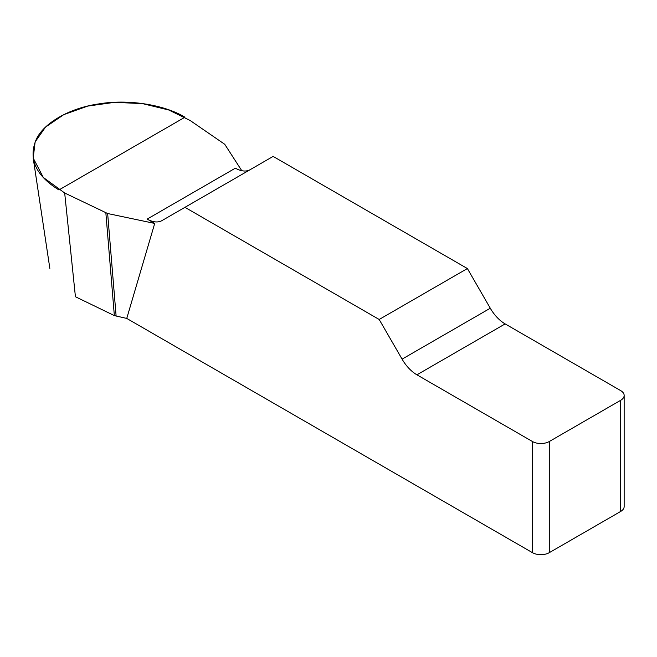<?xml version="1.0" encoding="UTF-8"?>
<svg xmlns="http://www.w3.org/2000/svg" width="657" height="657" viewBox="0 0 657 657"><rect width="100%" height="100%" fill="white"/><g stroke="black" fill="none" stroke-linecap="round" stroke-linejoin="round"><path stroke-width="0.99" d="M250.161 169.67A29.696 17.148 60 0 1 235.387 168.159L147.193 219.085A29.696 17.148 -120 0 0 162.041 220.555L273.14 156.407L467.382 268.549L379.179 319.474L402.084 359.141A29.696 17.148 -120 0 0 416.932 374.818L532.474 441.52A11.875 6.857 0 0 0 549.277 441.52L549.277 552.668A11.875 6.857 180 0 1 532.474 552.668L126.752 318.423L114.351 315.598L75.424 296.742L64.682 192.994L107.649 213.533L154.715 223.429L147.193 219.085M624.15 395.457L624.15 506.596A11.875 6.857 180 0 1 620.668 511.45L620.668 400.302A11.875 6.857 0 0 0 624.15 395.457A11.875 6.857 0 0 0 620.668 390.603L505.134 323.901A29.696 17.148 60 0 1 490.286 308.223L467.382 268.549M620.668 511.45L549.277 552.668M154.715 223.429L126.752 318.423M379.179 319.474L184.946 207.325M620.668 400.302L549.277 441.52M241.776 170.705L224.751 144.302L190.193 120.527L168.882 110.031L142.585 103.634L114.614 102.328L87.685 106.097L63.828 114.605L45.53 127.088L35.133 141.904L33.203 158.058L43.321 177.464L64.682 192.994M107.649 213.533L116.133 316.198M105.859 212.942L114.351 315.598M58.949 189.955C36.012 175.756 28.325 159.199 35.889 140.278C42.91 123.327 69.535 107.962 98.887 103.905C127.811 98.944 164.184 104.57 184.946 117.217L58.949 189.955M532.474 552.668L532.474 441.52M402.084 359.141L490.286 308.223M505.134 323.901L416.932 374.818M49.842 268.36L33.187 158.05"/></g></svg>
